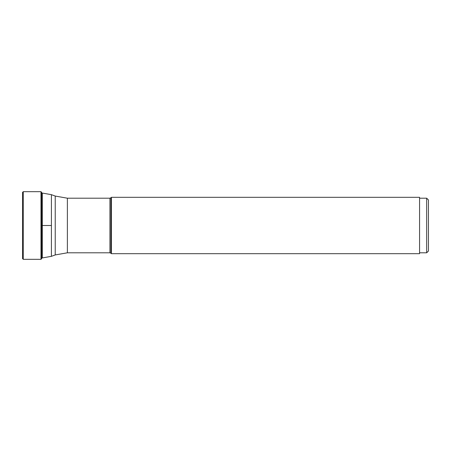 <?xml version="1.0" encoding="UTF-8"?>
<svg xmlns="http://www.w3.org/2000/svg" width="451" height="451" viewBox="0 0 451 451"><rect width="100%" height="100%" fill="white"/><g stroke="black" fill="none" stroke-linecap="round" stroke-linejoin="round"><path stroke-width="0.68" d="M22.55 225.5L22.55 192.385L23.26 191.675L23.26 259.325L22.55 258.615L22.55 225.5M42.304 193.062L41.65 193.062L41.65 192.335L41.65 258.665L41.65 257.938L42.304 257.938L42.304 225.5L51.414 225.5L51.414 194.669L42.304 193.062L42.304 225.5M111.403 225.5L111.403 197.312L110.929 197.786L110.929 253.214L111.403 253.688L111.403 225.5M111.403 197.312L419.571 197.312L419.571 253.688L111.403 253.688M419.571 198.198L426.674 198.198L426.674 252.802L419.571 252.802M426.674 198.198L428.45 199.973L428.45 251.027L426.674 252.802M23.26 191.675L40.99 191.675L40.99 259.325L41.65 258.665M51.414 194.669L55.231 196.061L55.231 254.939L51.414 256.331L51.414 225.5M55.231 254.939L67.379 252.802L67.379 198.198L55.231 196.061M67.379 198.198L109.926 198.198L109.926 252.802L67.379 252.802M40.99 191.675L41.65 192.335M40.99 259.325L23.26 259.325M51.414 256.331L42.304 257.938M109.926 252.802L110.929 253.214M109.926 198.198L110.929 197.786"/></g></svg>
